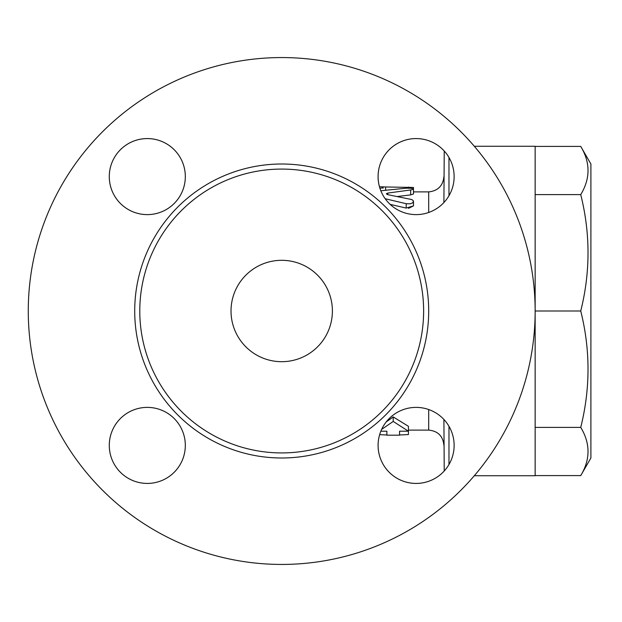 <?xml version="1.0" encoding="UTF-8"?>
<svg xmlns="http://www.w3.org/2000/svg" width="622" height="622" viewBox="0 0 622 622"><rect width="100%" height="100%" fill="white"/><g stroke="black" fill="none" stroke-linecap="round" stroke-linejoin="round"><path stroke-width="0.93" d="M428.698 212.467L428.698 191.887C437.872 190.915 442.942 185.846 443.906 176.679M383.082 186.818L379.498 186.818A38.012 38.012 0 0 1 444.232 151.014L443.906 202.531M443.906 419.469L444.232 470.986A38.012 38.012 0 0 1 379.645 434.661L386.884 434.98L386.884 431.209L380.851 431.209M386.215 421.926L393.221 416.934L408.429 426.303L408.429 431.209L393.221 421.444L381.628 429.405M408.568 208.339L413.49 205.866L406.205 208.082L390.157 204.366M385.205 198.737L406.508 203.775L410.232 203.798L412.254 203.06L413.405 201.87L413.163 200.517L411.624 199.522L387.545 194.624L386.34 193.776L387.755 193.084L411.624 189.819L413.49 188.987L413.49 193.963L410.644 194.896L397.536 196.498M448.975 464.517L448.975 426.295M448.975 195.705L448.975 157.483M474.298 475.737L535.145 475.737L535.145 146.263L474.298 146.263M535.145 475.589L580.738 475.589C590.441 459.518 590.441 443.455 580.738 427.384C590.441 388.587 590.441 349.797 580.738 311C590.441 272.203 590.441 233.413 580.738 194.616C590.441 178.545 590.441 162.482 580.738 146.411L535.145 146.411M580.738 146.411L590.9 164.006L590.9 457.994L580.738 475.589M535.145 427.384L580.738 427.384M535.145 311A253.434 253.434 0 0 1 154.987 530.48A253.434 253.434 0 0 1 154.987 91.52A253.434 253.434 0 0 1 535.145 311L580.738 311M535.145 194.616L580.738 194.616M408.429 434.56L399.557 434.98L399.557 431.209L408.429 431.209L408.429 434.56M393.221 416.934L393.221 421.444M379.949 188.31L382.911 187.821L383.082 186.919L413.482 187.463L413.49 188.987L411.531 188.279L406.508 188.171L380.835 190.76M383.082 188.171L383.082 187.65M185.317 445.406A38.012 38.012 0 0 1 128.295 478.326A38.012 38.012 0 0 1 128.295 412.479A38.012 38.012 0 0 1 185.317 445.406M147.297 214.613A38.012 38.012 0 0 1 114.378 157.584A38.012 38.012 0 0 1 180.225 157.584A38.012 38.012 0 0 1 147.297 214.613M454.13 176.594A38.012 38.012 0 0 1 397.1 209.521A38.012 38.012 0 0 1 397.1 143.674A38.012 38.012 0 0 1 454.13 176.594M147.297 138.582A38.012 38.012 0 0 1 180.225 195.603A38.012 38.012 0 0 1 114.378 195.603A38.012 38.012 0 0 1 147.297 138.582M109.285 445.406A38.012 38.012 0 0 1 166.307 412.479A38.012 38.012 0 0 1 166.307 478.326A38.012 38.012 0 0 1 109.285 445.406M416.11 483.418A38.012 38.012 0 0 1 383.191 426.397A38.012 38.012 0 0 1 449.037 426.397A38.012 38.012 0 0 1 416.11 483.418M423.629 311A141.925 141.925 0 0 0 210.741 188.093A141.925 141.925 0 0 0 210.741 433.907A141.925 141.925 0 0 0 423.629 311M332.397 311A50.685 50.685 0 0 1 256.365 354.898A50.685 50.685 0 0 1 256.365 267.102A50.685 50.685 0 0 1 332.397 311M428.698 409.533L428.698 430.113C437.927 431.023 442.996 436.092 443.906 445.321M410.644 194.896L410.644 189.959M406.205 208.082L406.205 203.705M387.755 194.663L387.755 193.084M408.429 188.116L408.429 187.059M385.617 190.176L385.617 187.059M428.698 311A146.994 146.994 0 0 0 208.207 183.7A146.994 146.994 0 0 0 208.207 438.3A146.994 146.994 0 0 0 428.698 311M428.698 191.887L413.49 191.887M428.698 430.113L408.429 430.113M399.557 435.182L386.884 435.182M413.49 205.866L413.49 201.388"/></g></svg>
